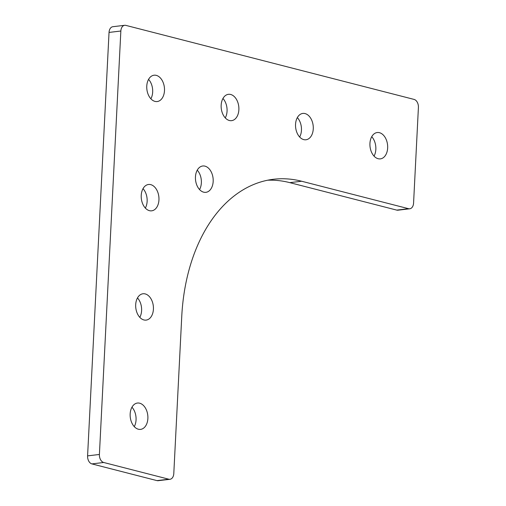 <?xml version="1.0" encoding="UTF-8"?>
<svg xmlns="http://www.w3.org/2000/svg" width="506" height="506" viewBox="0 0 506 506"><rect width="100%" height="100%" fill="white"/><g stroke="black" fill="none" stroke-linecap="round" stroke-linejoin="round"><path stroke-width="0.76" d="M408.576 208.7A6.964 4.624 83.2 0 0 409.746 208.782L397.931 210.192A6.964 4.624 -96.8 0 1 396.761 210.11L408.576 208.7L301.639 181.237A167.062 110.909 83.2 0 0 273.531 179.269A167.062 110.909 83.2 0 0 181.749 316.484L173.792 473.572A6.964 4.624 83.2 0 1 169.965 479.29L158.15 480.7A6.964 4.624 -96.8 0 1 156.98 480.618L91.89 463.901A6.964 4.624 -96.8 0 1 87.589 455.874L109.037 32.428A6.964 4.624 -96.8 0 1 112.863 26.71L124.678 25.3A6.964 4.624 83.2 0 0 120.852 31.018L109.037 32.428M396.761 210.11L289.824 182.647A167.062 110.909 83.2 0 0 267.655 180.212M124.678 25.3A6.964 4.624 83.2 0 1 125.849 25.382L414.11 99.423A6.964 4.624 83.2 0 1 418.411 107.449L413.573 203.064A6.964 4.624 83.2 0 1 409.746 208.782M87.589 455.874L99.404 454.464L120.852 31.018M156.98 480.618L168.795 479.207L103.705 462.49L91.89 463.901M221.16 105.21A13.257 8.804 83.2 0 0 231.59 120.656A13.257 8.804 83.2 0 0 238.756 106.443A13.257 8.804 83.2 0 0 228.446 94.318A13.257 8.804 83.2 0 0 221.16 105.21M225.265 117.898A13.257 8.804 83.2 0 0 222.95 98.487M141.231 195.379A13.257 8.804 83.2 0 0 151.661 210.825A13.257 8.804 83.2 0 0 158.833 196.613A13.257 8.804 83.2 0 0 148.517 184.488A13.257 8.804 83.2 0 0 141.231 195.379M145.342 208.067A13.257 8.804 83.2 0 0 143.027 188.656M295.548 124.318A13.257 8.804 83.2 0 0 305.978 139.764A13.257 8.804 83.2 0 0 313.151 125.551A13.257 8.804 83.2 0 0 302.835 113.426A13.257 8.804 83.2 0 0 295.548 124.318M299.66 137.006A13.257 8.804 83.2 0 0 297.338 117.594M135.697 304.656A13.257 8.804 83.2 0 0 146.126 320.102A13.257 8.804 83.2 0 0 153.299 305.89A13.257 8.804 83.2 0 0 142.983 293.765A13.257 8.804 83.2 0 0 135.697 304.656M139.808 317.344A13.257 8.804 83.2 0 0 137.487 297.933M369.937 143.432A13.257 8.804 83.2 0 0 380.367 158.871A13.257 8.804 83.2 0 0 387.539 144.659A13.257 8.804 83.2 0 0 377.223 132.534A13.257 8.804 83.2 0 0 369.937 143.432M374.048 156.114A13.257 8.804 83.2 0 0 371.733 136.702M130.162 413.933A13.257 8.804 83.2 0 0 140.592 429.379A13.257 8.804 83.2 0 0 147.758 415.167A13.257 8.804 83.2 0 0 137.449 403.042A13.257 8.804 83.2 0 0 130.162 413.933M134.267 426.621A13.257 8.804 83.2 0 0 131.952 407.21M195.455 176.885A13.257 8.804 83.2 0 0 205.885 192.331A13.257 8.804 83.2 0 0 213.058 178.118A13.257 8.804 83.2 0 0 202.742 165.993A13.257 8.804 83.2 0 0 195.455 176.885M199.566 189.573A13.257 8.804 83.2 0 0 197.245 170.161M146.772 86.102A13.257 8.804 83.2 0 0 157.195 101.548A13.257 8.804 83.2 0 0 164.368 87.336A13.257 8.804 83.2 0 0 154.052 75.211A13.257 8.804 83.2 0 0 146.772 86.102M150.877 98.79A13.257 8.804 83.2 0 0 148.562 79.379M168.795 479.207A6.964 4.624 83.2 0 0 169.965 479.29M99.404 454.464A6.964 4.624 83.2 0 0 103.705 462.49M301.639 181.237L289.824 182.647"/></g></svg>
